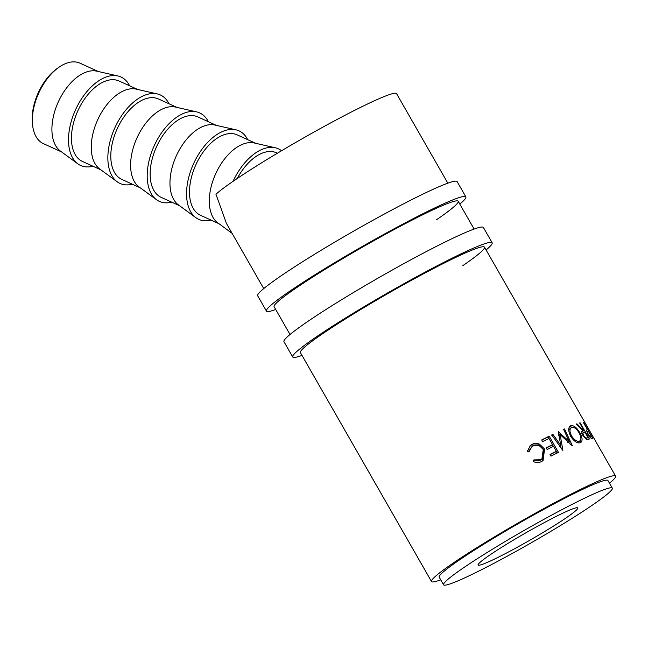 <?xml version="1.0" encoding="UTF-8"?>
<svg xmlns="http://www.w3.org/2000/svg" width="648" height="648" viewBox="0 0 648 648"><rect width="100%" height="100%" fill="white"/><g stroke="black" fill="none" stroke-linecap="round" stroke-linejoin="round"><path stroke-width="0.97" d="M98.261 71.499L80.069 63.204A44.194 25.215 114.5 0 0 63.771 64.387A44.194 25.215 114.5 0 0 58.984 67.222A44.194 25.215 114.5 0 0 32.594 125.064A44.194 25.215 114.5 0 0 43.384 143.621L61.576 151.924M566.028 517.946A57.453 4.204 -29.8 0 1 511.758 550.257A57.453 4.204 -29.8 0 1 478.086 565.032A57.453 4.204 -29.8 0 1 489.848 555.012A57.453 4.204 -29.8 0 1 544.118 522.693A57.453 4.204 -29.8 0 1 577.797 507.927A57.453 4.204 -29.8 0 1 566.028 517.946M129.665 85.828A48.616 27.734 114.5 0 0 117.879 75.962L96.795 71.167A44.194 25.215 114.5 0 0 83.317 73.305A44.194 25.215 114.5 0 0 54.586 111.869A44.194 25.215 114.5 0 0 60.361 151.033L77.809 163.814A48.616 27.734 114.5 0 0 92.98 166.244M117.879 75.962A48.616 27.734 114.5 0 0 103.056 78.311A48.616 27.734 114.5 0 0 71.45 120.739A48.616 27.734 114.5 0 0 77.809 163.814M100.926 169.873L82.466 161.449A44.194 25.215 -65.5 0 1 73.451 123.225A44.194 25.215 -65.5 0 1 102.854 82.215A44.194 25.215 -65.5 0 1 119.151 81.032L137.611 89.456M169.015 103.777A48.616 27.734 114.5 0 0 157.229 93.911L136.145 89.116A44.194 25.215 114.5 0 0 122.666 91.255A44.194 25.215 114.5 0 0 93.936 129.819A44.194 25.215 114.5 0 0 99.711 168.982L117.158 181.764A48.616 27.734 114.5 0 0 132.33 184.194M157.229 93.911A48.616 27.734 114.5 0 0 142.406 96.26A48.616 27.734 114.5 0 0 110.8 138.688A48.616 27.734 114.5 0 0 117.158 181.764M140.276 187.823L121.816 179.399A44.194 25.215 -65.5 0 1 112.801 141.175A44.194 25.215 -65.5 0 1 142.204 100.165A44.194 25.215 -65.5 0 1 158.501 98.982L176.961 107.406M208.364 121.727A48.616 27.734 114.5 0 0 196.579 111.869L175.495 107.066A44.194 25.215 114.5 0 0 162.016 109.204A44.194 25.215 114.5 0 0 133.286 147.768A44.194 25.215 114.5 0 0 139.061 186.932L156.508 199.714A48.616 27.734 114.5 0 0 171.679 202.144M196.579 111.869A48.616 27.734 114.5 0 0 181.756 114.21A48.616 27.734 114.5 0 0 150.15 156.638A48.616 27.734 114.5 0 0 156.508 199.714M179.626 205.772L161.166 197.348A44.194 25.215 -65.5 0 1 152.15 159.125A44.194 25.215 -65.5 0 1 181.553 118.114A44.194 25.215 -65.5 0 1 197.851 116.932L216.311 125.356M247.714 139.676A48.616 27.734 114.5 0 0 235.929 129.819L214.844 125.023A44.194 25.215 114.5 0 0 201.366 127.154A44.194 25.215 114.5 0 0 172.635 165.718A44.194 25.215 114.5 0 0 178.411 204.881L195.858 217.663A48.616 27.734 114.5 0 0 211.029 220.093M235.929 129.819A48.616 27.734 114.5 0 0 221.106 132.16A48.616 27.734 114.5 0 0 189.5 174.587A48.616 27.734 114.5 0 0 195.858 217.663M218.975 223.722L200.516 215.298A44.194 25.215 -65.5 0 1 191.5 177.074A44.194 25.215 -65.5 0 1 220.903 136.064A44.194 25.215 -65.5 0 1 237.2 134.881L255.66 143.305M281.564 150.741A48.616 27.734 114.5 0 0 275.279 147.768L254.194 142.973A44.194 25.215 114.5 0 0 240.716 145.103A44.194 25.215 114.5 0 0 211.985 183.668A44.194 25.215 114.5 0 0 217.76 222.831L232.097 233.329M275.279 147.768A48.616 27.734 114.5 0 0 260.456 150.109A48.616 27.734 114.5 0 0 233.069 181.327M586.44 430.078L587.25 429.656A106.069 7.768 150.2 0 1 587.485 429.632L583.2 422.164A106.069 7.768 150.2 0 1 583.484 422.148L592.75 438.34A106.069 7.768 150.2 0 0 592.118 438.396L591.114 438.299L587.922 434.387L586.44 430.078L587.25 429.656L586.424 430.142M583.516 430.539A106.069 7.768 150.2 0 1 583.921 430.418L579.636 422.942A106.069 7.768 150.2 0 1 580.122 422.804L589.388 438.996A106.069 7.768 150.2 0 0 588.295 439.328L586.788 439.555L583.103 435.918C581.54 432.686 581.459 430.96 582.868 430.742L576.218 424.084A106.069 7.768 150.2 0 1 576.971 423.816L583.516 430.539L581.71 431.625M580.486 442.738C577.327 443.556 574.063 441.426 570.694 436.347C568.069 430.993 568.061 427.461 570.669 425.744C573.569 425.104 576.582 427.364 579.717 432.516C582.568 437.74 582.827 441.15 580.486 442.738L580.867 442.544M558.576 431.657A106.069 7.768 150.2 0 0 558.349 431.77L560.763 445.451L552.922 434.363A106.069 7.768 150.2 0 0 551.796 434.905L562.715 450.303A106.069 7.768 150.2 0 1 562.877 450.222L560.139 434.614L572.281 445.8A106.069 7.768 150.2 0 1 572.411 445.743L564.505 428.935A106.069 7.768 150.2 0 0 563.574 429.349L569.26 441.482L558.357 431.811M558.471 452.377A106.069 7.768 150.2 0 0 550.954 456.143L549.998 454.483A106.069 7.768 150.2 0 1 556.357 451.291L553.505 446.31A106.069 7.768 150.2 0 0 547.147 449.501L546.199 447.841A106.069 7.768 150.2 0 1 552.558 444.65L548.986 438.421A106.069 7.768 150.2 0 0 542.627 441.612L541.679 439.952A106.069 7.768 150.2 0 1 549.196 436.185L558.471 452.377M533.231 461.514L533.863 459.91L540.821 459.756L541.866 459.092L543.267 449.582C540.432 445.451 536.973 444.293 532.883 446.099L531.765 446.82L529.108 451.607L527.367 451.275L530.493 445.37L531.927 444.447C534.3 443.135 536.827 443.046 539.5 444.188L544.587 449.048L543.04 460.607L541.688 461.457C539.039 462.866 536.212 462.891 533.231 461.514M447.825 183.165L396.552 93.636A106.069 7.768 150.2 0 0 334.376 120.909A106.069 7.768 150.2 0 0 234.187 180.557A106.069 7.768 150.2 0 0 215.954 194.246L226.484 223.544L263.744 288.595M609.476 483.205A106.069 7.768 150.2 0 0 615.6 476.118A106.069 7.768 150.2 0 0 553.424 503.383A106.069 7.768 150.2 0 0 453.236 563.039A106.069 7.768 150.2 0 0 431.519 581.54A106.069 7.768 150.2 0 0 440.729 579.839M612.311 488.155L607.929 480.508A97.232 7.12 150.2 0 0 550.938 505.505A97.232 7.12 150.2 0 0 459.1 560.188A97.232 7.12 150.2 0 0 439.19 577.149L443.564 584.796A97.232 7.12 150.2 0 0 500.556 559.799A97.232 7.12 150.2 0 0 592.402 505.116A97.232 7.12 150.2 0 0 612.311 488.155A97.232 7.12 150.2 0 0 555.32 513.151A97.232 7.12 150.2 0 0 463.474 567.834A97.232 7.12 150.2 0 0 443.564 584.796M237.298 178.451A44.194 25.215 -65.5 0 1 260.253 154.013A44.194 25.215 -65.5 0 1 276.55 152.831L277.401 153.22M533.563 460.655L540.003 460.388L541.866 459.092M540.821 459.756L540.003 460.388M531.765 446.82L528.525 451.494M530.121 445.678L531.109 445.079L538.553 444.893L543.607 449.769L542.595 460.922M531.927 444.447L531.109 445.079M539.5 444.188L538.553 444.893M544.587 449.048L543.607 449.769M556.357 451.291L555.215 452.093A103.858 7.606 150.2 0 0 550.095 454.653M552.558 444.65L551.408 445.451A103.858 7.606 150.2 0 0 546.296 448.011M549.196 436.185L548.03 437.003A103.858 7.606 150.2 0 0 541.777 440.122M548.03 437.003L548.872 438.477M552.452 444.722L553.392 446.367M556.251 451.364L557.199 453.009M567.802 442.43L569.26 441.482M558.762 433.982L559.734 434.881M559.491 446.31L560.763 445.451M551.667 435.213L552.922 434.363M558.77 435.521L560.139 434.614M560.642 445.532L561.071 447.979M563.015 429.899L564.505 428.935M568.677 441.863L569.138 442.859M569.543 426.619L572.281 427.226M579.717 432.516L579.118 432.888M580.405 440.356L579.887 442.924M576.574 442.276L579.498 441.094C581.483 439.822 581.329 437.052 579.053 432.775C576.493 428.628 574.023 426.838 571.658 427.397L568.717 429.843M570.775 436.477L571.577 435.966C574.306 440.041 576.947 441.75 579.498 441.094L577.87 442.122M571.658 427.397C569.462 428.717 569.43 431.568 571.577 435.966M576.971 423.816L576.339 424.205M583.921 430.418L582.115 431.503A103.858 7.606 150.2 0 0 581.953 431.552M580.122 422.804L579.701 423.055M582.52 431.26L583.297 432.621M586.562 438.315L587.266 439.555M581.637 433.634L584.869 432.078L587.963 437.473L586.157 438.566A103.858 7.606 150.2 0 0 585.395 438.801M583.808 432.378C582.738 432.394 582.706 433.504 583.71 435.699L583.168 436.031M587.963 437.473A106.069 7.768 150.2 0 0 586.885 437.805L585.104 438.89M583.71 435.699C585.112 437.7 586.173 438.404 586.885 437.805M587.485 429.632L586.391 430.272M590.142 437.505L591.527 436.695L588.433 431.293L587.809 431.333C587.088 431.147 587.258 432.127 588.319 434.281L587.979 434.484M587.809 431.333L586.724 431.916M591.527 436.695A106.069 7.768 150.2 0 0 590.895 436.768L589.972 437.319M588.319 434.281C589.648 436.315 590.498 437.149 590.895 436.768M32.594 125.064L32.4 123.225A41.982 23.952 -65.5 0 1 57.47 68.275L58.984 67.222M486.089 249.982A114.907 8.416 150.2 0 0 492.156 242.781L483.392 227.48A114.907 8.416 150.2 0 0 416.04 257.021A114.907 8.416 150.2 0 0 307.5 321.643A114.907 8.416 150.2 0 0 283.97 341.69L292.726 356.991A114.907 8.416 150.2 0 0 302.009 355.404M492.156 242.781A114.907 8.416 150.2 0 0 424.796 272.322A114.907 8.416 150.2 0 0 316.256 336.944A114.907 8.416 150.2 0 0 292.726 356.991M462.761 265.672A106.069 7.768 150.2 0 0 484.485 247.172A106.069 7.768 150.2 0 0 422.31 274.444A106.069 7.768 150.2 0 0 322.121 334.093A106.069 7.768 150.2 0 0 300.397 352.601L431.519 581.54M459.805 204.079A114.907 8.416 150.2 0 0 465.863 196.879L457.107 181.586A114.907 8.416 150.2 0 0 389.756 211.126A114.907 8.416 150.2 0 0 281.208 275.748A114.907 8.416 150.2 0 0 257.677 295.796L266.441 311.097A114.907 8.416 150.2 0 0 275.724 309.509M465.863 196.879A114.907 8.416 150.2 0 0 398.512 226.419A114.907 8.416 150.2 0 0 289.972 291.049A114.907 8.416 150.2 0 0 266.441 311.097M436.477 219.777A106.069 7.768 150.2 0 0 458.201 201.277A106.069 7.768 150.2 0 0 396.025 228.541A106.069 7.768 150.2 0 0 295.836 288.198A106.069 7.768 150.2 0 0 274.112 306.698L290.029 334.49M458.201 201.277L474.109 229.068M484.485 247.172L615.6 476.118"/></g></svg>
